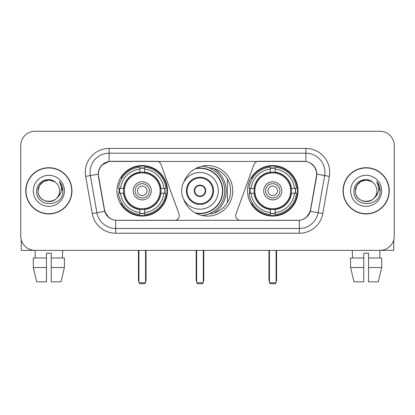 <?xml version="1.0" encoding="UTF-8"?>
<svg xmlns="http://www.w3.org/2000/svg" width="415" height="415" viewBox="0 0 415 415"><rect width="100%" height="100%" fill="white"/><g stroke="black" fill="none" stroke-linecap="round" stroke-linejoin="round"><path stroke-width="0.62" d="M179.29 215.598A4.762 4.762 0 0 1 174.523 220.365L117.149 220.365A12.865 12.865 0 0 1 104.481 209.736L98.599 176.385A12.865 12.865 0 0 1 111.267 161.29L156.491 161.29A4.762 4.762 0 0 1 160.968 164.423L179 213.969A4.762 4.762 0 0 1 179.29 215.598M247.516 190.827A25.248 25.248 0 0 0 272.769 216.075A25.248 25.248 0 0 0 298.017 190.827A25.248 25.248 0 0 0 272.769 165.575A25.248 25.248 0 0 0 247.516 190.827M116.983 190.827A25.248 25.248 0 0 0 142.231 216.075A25.248 25.248 0 0 0 167.484 190.827A25.248 25.248 0 0 0 142.231 165.575A25.248 25.248 0 0 0 116.983 190.827M119.25 193.208A23.105 23.105 0 0 1 119.25 188.446M249.783 193.208A23.105 23.105 0 0 1 249.783 188.446M209.041 167.774A23.105 23.105 0 0 1 230.605 190.827A23.105 23.105 0 0 1 209.041 213.881M183.736 182.299A25.248 25.248 0 0 1 232.748 190.827A25.248 25.248 0 0 1 183.736 199.356M303.733 161.29L258.509 161.29A4.762 4.762 0 0 0 254.032 164.423L236 213.969A4.762 4.762 0 0 0 240.477 220.365L297.851 220.365A12.865 12.865 0 0 0 310.519 209.736L316.401 176.385A12.865 12.865 0 0 0 303.733 161.29M25.751 190.827A23.105 23.105 0 0 0 48.856 213.933A23.105 23.105 0 0 0 71.961 190.827A23.105 23.105 0 0 0 48.856 167.722A23.105 23.105 0 0 0 25.751 190.827M343.039 190.827A23.105 23.105 0 0 0 366.144 213.933A23.105 23.105 0 0 0 389.249 190.827A23.105 23.105 0 0 0 366.144 167.722A23.105 23.105 0 0 0 343.039 190.827M98.308 172.246C99.543 166.285 103.148 162.68 109.124 161.43L305.876 161.43C311.847 162.675 315.452 166.28 316.692 172.246L316.64 176.385L310.363 211.354C308.485 216.531 304.802 219.519 299.324 220.303L115.676 220.303C110.208 219.53 106.531 216.542 104.637 211.354L98.36 176.385L98.308 172.246M101.96 165.025L109.124 161.43L109.124 153.192L305.876 153.192A19.054 19.054 0 0 1 324.644 175.555L318.092 212.713A19.054 19.054 0 0 1 299.324 228.463L115.676 228.463A19.054 19.054 0 0 1 96.908 212.713L90.356 175.555A19.054 19.054 0 0 1 109.124 153.192L109.124 148.425L305.876 148.425L305.876 161.43M310.404 163.012L314.606 166.923L316.692 172.246L316.837 174.181L329.334 176.38L322.782 213.543A23.821 23.821 0 0 1 299.324 233.225L115.676 233.225A23.821 23.821 0 0 1 92.218 213.543L85.666 176.38A23.821 23.821 0 0 1 109.124 148.425M116.911 220.365L115.676 220.303L115.676 233.225M299.324 233.225L299.324 220.303L298.089 220.365M322.782 213.543L310.363 211.354L306.519 217.216M108.564 217.289L104.637 211.354L92.218 213.543M310.757 209.736L310.679 210.14M104.321 210.14L104.243 209.736M85.666 176.38L98.163 174.15M394.25 145.566A14.292 14.292 0 0 0 379.958 131.275L35.042 131.275A14.292 14.292 0 0 0 20.75 145.566L20.75 236.083A14.292 14.292 0 0 0 35.042 250.375L379.958 250.375A14.292 14.292 0 0 0 394.25 236.083L394.25 145.566L394.25 236.083M20.75 145.566L20.75 236.083M379.958 131.275L35.042 131.275M35.249 258L35.042 250.375L379.958 250.375L379.751 258M71.728 190.827A22.867 22.867 0 0 0 48.856 167.961A22.867 22.867 0 0 0 25.989 190.827A22.867 22.867 0 0 0 48.856 213.694A22.867 22.867 0 0 0 71.728 190.827M55.911 182.693A10.769 10.769 0 0 1 59.625 190.827C60.284 204.714 37.433 204.714 38.092 190.827L39.534 185.443L43.476 181.5L48.856 180.058L54.241 181.5L55.911 182.693C49.302 175.768 36.582 181.469 36.702 190.827C35.493 207.448 62.442 207.884 62.878 191.631L62.898 190.827C62.857 187.295 61.685 184.193 59.376 181.521C61.13 184.405 61.752 187.507 61.233 190.827C60.73 193.649 59.355 195.958 57.109 197.742A10.769 10.769 0 0 0 59.625 190.827C60.284 204.714 37.433 204.714 38.092 190.827C37.926 184.151 44.789 178.533 51.403 180.364M57.109 197.742C51.393 205.466 37.532 200.528 38.092 190.827M33.325 190.827A15.531 15.531 0 0 0 48.856 206.359A15.531 15.531 0 0 0 64.387 190.827A15.531 15.531 0 0 0 48.856 175.296A15.531 15.531 0 0 0 33.325 190.827M59.48 181.64L62.893 191.232M21.227 239.746L21.227 250.375L76.49 250.375M33.319 258L33.319 267.525L36.702 281.821L33.319 267.525L33.319 258L46.475 258L46.475 253.233L51.242 253.233L51.242 258L64.398 258L64.398 267.525L61.015 281.821L64.398 267.525L51.242 267.525L51.242 258M62.675 250.375L62.468 258M46.475 258L46.475 281.821L36.702 281.821M33.319 267.525L46.475 267.525M61.015 281.821L51.242 281.821L51.242 267.525M389.011 190.827A22.867 22.867 0 0 0 366.144 167.961A22.867 22.867 0 0 0 343.272 190.827A22.867 22.867 0 0 0 366.144 213.694A22.867 22.867 0 0 0 389.011 190.827M373.194 182.693A10.769 10.769 0 0 1 376.908 190.827C377.567 204.714 354.716 204.714 355.375 190.827L356.817 185.443L360.76 181.5L366.144 180.058L371.524 181.5L373.194 182.693C366.59 175.768 353.865 181.469 353.985 190.827C352.776 207.448 379.725 207.884 380.161 191.631L380.182 190.827C380.145 187.295 378.968 184.193 376.659 181.521C378.418 184.405 379.035 187.507 378.516 190.827C378.013 193.649 376.638 195.958 374.392 197.742A10.769 10.769 0 0 0 376.908 190.827C377.567 204.714 354.716 204.714 355.375 190.827C355.209 184.151 362.072 178.533 368.686 180.364M374.392 197.742C368.676 205.466 354.815 200.528 355.375 190.827M350.613 190.827A15.531 15.531 0 0 0 366.144 206.359A15.531 15.531 0 0 0 381.675 190.827A15.531 15.531 0 0 0 366.144 175.296A15.531 15.531 0 0 0 350.613 190.827M376.763 181.64L380.176 191.232M160.755 193.208A18.675 18.675 0 0 0 144.617 172.303L144.617 172.303A18.675 18.675 0 0 0 123.712 193.208A18.675 18.675 0 0 0 160.755 193.208L160.755 193.208A18.675 18.675 0 0 1 144.617 209.347L144.617 212.516A21.819 21.819 0 0 0 163.92 193.208L165.933 193.208A23.821 23.821 0 0 1 144.617 214.529L144.617 212.516M119.728 193.208A22.628 22.628 0 0 1 119.728 188.446M144.617 168.324A22.628 22.628 0 0 0 139.85 168.324M164.734 188.446A22.628 22.628 0 0 1 164.734 193.208M163.92 188.446L165.933 188.446A23.821 23.821 0 0 0 144.617 167.126L144.617 172.08A18.898 18.898 0 0 1 160.978 188.446L163.92 188.446A21.819 21.819 0 0 0 144.617 169.138M120.542 193.208L118.534 193.208A23.821 23.821 0 0 0 139.85 214.529L139.85 209.575A18.898 18.898 0 0 1 123.483 193.208L120.542 193.208A21.819 21.819 0 0 0 139.85 212.516M163.92 193.208L160.978 193.208A18.898 18.898 0 0 1 144.617 209.575L144.617 209.347M123.712 193.208L123.712 193.208A18.675 18.675 0 0 0 139.85 209.347M144.617 213.331A22.628 22.628 0 0 1 139.85 213.331M139.85 169.138L139.85 167.126A23.821 23.821 0 0 0 118.534 188.446L123.483 188.446A18.898 18.898 0 0 1 139.85 172.08L139.85 169.138A21.819 21.819 0 0 0 120.542 188.446M160.143 190.827A17.912 17.912 0 0 1 142.231 208.74A17.912 17.912 0 0 1 124.318 190.827A17.912 17.912 0 0 1 142.231 172.915A17.912 17.912 0 0 1 160.143 190.827M151.283 190.827A9.052 9.052 0 0 0 142.231 181.775A9.052 9.052 0 0 0 133.179 190.827A9.052 9.052 0 0 0 142.231 199.88A9.052 9.052 0 0 0 151.283 190.827M149.379 190.827A7.148 7.148 0 0 0 142.231 183.679A7.148 7.148 0 0 0 135.088 190.827A7.148 7.148 0 0 0 142.231 197.971A7.148 7.148 0 0 0 149.379 190.827M146.998 190.827A4.762 4.762 0 0 1 142.231 195.59A4.762 4.762 0 0 1 137.469 190.827A4.762 4.762 0 0 1 142.231 186.06A4.762 4.762 0 0 1 146.998 190.827A4.762 4.762 0 0 1 142.231 195.59A4.762 4.762 0 0 1 137.469 190.827A4.762 4.762 0 0 1 142.231 186.06A4.762 4.762 0 0 1 146.998 190.827M122.186 177.962L121.061 177.962A24.776 24.776 0 0 1 167.006 190.827A24.776 24.776 0 0 1 121.061 203.687L122.186 203.687M138.9 250.375L138.9 282.771L145.566 282.771L145.566 250.375M138.9 282.771L139.85 283.725L144.617 283.725L145.566 282.771M291.288 193.208A18.675 18.675 0 0 0 275.15 172.303L275.15 172.303A18.675 18.675 0 0 0 254.245 193.208A18.675 18.675 0 0 0 291.288 193.208L291.288 193.208A18.675 18.675 0 0 1 275.15 209.347L275.15 212.516A21.819 21.819 0 0 0 294.458 193.208L296.466 193.208A23.821 23.821 0 0 1 275.15 214.529L275.15 212.516M250.266 193.208A22.628 22.628 0 0 1 250.266 188.446M275.15 168.324A22.628 22.628 0 0 0 270.383 168.324M295.273 188.446A22.628 22.628 0 0 1 295.273 193.208M294.458 188.446L296.466 188.446A23.821 23.821 0 0 0 275.15 167.126L275.15 172.08A18.898 18.898 0 0 1 291.517 188.446L294.458 188.446A21.819 21.819 0 0 0 275.15 169.138M251.08 193.208L249.067 193.208A23.821 23.821 0 0 0 270.383 214.529L270.383 209.575A18.898 18.898 0 0 1 254.022 193.208L251.08 193.208A21.819 21.819 0 0 0 270.383 212.516M294.458 193.208L291.517 193.208A18.898 18.898 0 0 1 275.15 209.575L275.15 209.347M254.245 193.208L254.245 193.208A18.675 18.675 0 0 0 270.383 209.347M275.15 213.331A22.628 22.628 0 0 1 270.383 213.331M270.383 169.138L270.383 167.126A23.821 23.821 0 0 0 249.067 188.446L254.022 188.446A18.898 18.898 0 0 1 270.383 172.08L270.383 169.138A21.819 21.819 0 0 0 251.08 188.446M290.682 190.827A17.912 17.912 0 0 1 272.769 208.74A17.912 17.912 0 0 1 254.857 190.827A17.912 17.912 0 0 1 272.769 172.915A17.912 17.912 0 0 1 290.682 190.827M281.821 190.827A9.052 9.052 0 0 0 272.769 181.775A9.052 9.052 0 0 0 263.717 190.827A9.052 9.052 0 0 0 272.769 199.88A9.052 9.052 0 0 0 281.821 190.827M279.912 190.827A7.148 7.148 0 0 0 272.769 183.679A7.148 7.148 0 0 0 265.621 190.827A7.148 7.148 0 0 0 272.769 197.971A7.148 7.148 0 0 0 279.912 190.827M277.531 190.827A4.762 4.762 0 0 1 272.769 195.59A4.762 4.762 0 0 1 268.002 190.827A4.762 4.762 0 0 1 272.769 186.06A4.762 4.762 0 0 1 277.531 190.827A4.762 4.762 0 0 1 272.769 195.59A4.762 4.762 0 0 1 268.002 190.827A4.762 4.762 0 0 1 272.769 186.06A4.762 4.762 0 0 1 277.531 190.827M252.719 177.962L251.594 177.962A24.776 24.776 0 0 1 297.539 190.827A24.776 24.776 0 0 1 251.594 203.687L252.719 203.687M269.434 250.375L269.434 282.771L276.1 282.771L276.1 250.375M269.434 282.771L270.383 283.725L275.15 283.725L276.1 282.771M181.63 190.827A18.343 18.343 0 0 1 199.973 172.484A18.343 18.343 0 0 1 218.316 190.827A18.343 18.343 0 0 1 199.973 209.165A18.343 18.343 0 0 1 181.63 190.827A18.343 18.343 0 0 0 199.973 209.165A18.343 18.343 0 0 0 218.316 190.827M187.108 190.827A12.865 12.865 0 0 0 199.973 203.687A12.865 12.865 0 0 0 212.838 190.827A12.865 12.865 0 0 0 199.973 177.962A12.865 12.865 0 0 0 187.108 190.827M213.881 213.035A26.202 26.202 0 0 0 213.881 168.62M195.117 212.833A22.535 22.535 0 0 0 222.507 190.827A22.535 22.535 0 0 0 195.117 168.822M194.256 190.827A5.717 5.717 0 0 0 199.973 196.544A5.717 5.717 0 0 0 205.69 190.827A5.717 5.717 0 0 0 199.973 185.111A5.717 5.717 0 0 0 194.256 190.827M202.152 166.15A24.776 24.776 0 0 1 202.152 215.504M194.438 189.396L194.635 189.396A5.53 5.53 0 0 1 205.311 189.396L205.015 189.396A5.239 5.239 0 0 1 199.973 196.067A5.239 5.239 0 0 1 194.931 189.396A5.239 5.239 0 0 1 205.015 189.396L205.508 189.396M194.635 189.396L194.931 189.396L194.635 189.396M205.508 192.254L205.311 192.254A5.53 5.53 0 0 1 194.635 192.254L194.438 192.254M205.311 192.254L205.015 192.254L205.311 192.254M227.368 179.026L227.368 202.624M196.637 250.375L196.637 282.771L203.309 282.771L203.309 250.375M196.637 282.771L197.592 283.725L202.354 283.725L203.309 282.771M393.773 239.746L393.773 250.375L338.51 250.375M363.758 258L363.758 267.525L350.602 267.525L353.985 281.821L350.602 267.525L350.602 258L363.758 258L363.758 253.233L368.525 253.233L368.525 258L381.681 258L381.681 267.525L378.298 281.821L381.681 267.525L368.525 267.525L368.525 258L368.525 281.821L378.298 281.821M363.758 267.525L363.758 281.821L353.985 281.821M352.325 250.375L352.532 258M305.876 148.425A23.821 23.821 0 0 1 329.334 176.38M90.356 175.555A19.054 19.054 0 0 1 90.065 172.246M138.423 250.375L138.423 279.912L138.9 279.912M142.231 195.59A4.762 4.762 0 0 1 137.469 190.827A4.762 4.762 0 0 1 142.231 186.06M145.566 279.912L146.044 279.912L146.044 250.375M139.85 213.543A22.841 22.841 0 0 0 144.617 213.543M164.952 193.208A22.841 22.841 0 0 0 164.952 188.446M144.617 168.106A22.841 22.841 0 0 0 139.85 168.106M268.956 250.375L268.956 279.912L269.434 279.912M272.769 195.59A4.762 4.762 0 0 1 268.002 190.827A4.762 4.762 0 0 1 272.769 186.06M276.1 279.912L276.577 279.912L276.577 250.375M270.383 213.543A22.841 22.841 0 0 0 275.15 213.543M295.485 193.208A22.841 22.841 0 0 0 295.485 188.446M275.15 168.106A22.841 22.841 0 0 0 270.383 168.106M213.549 190.827A13.576 13.576 0 0 0 199.973 177.247A13.576 13.576 0 0 0 186.397 190.827A13.576 13.576 0 0 0 199.973 204.403A13.576 13.576 0 0 0 213.549 190.827M196.046 213.326A22.841 22.841 0 0 0 222.814 190.827A22.841 22.841 0 0 0 196.046 168.324M196.16 250.375L196.16 279.912L196.637 279.912M203.309 279.912L203.786 279.912L203.786 250.375M138.423 279.912A3.813 3.813 0 0 0 138.9 281.759M145.566 281.759A3.813 3.813 0 0 0 146.044 279.912M268.956 279.912A3.813 3.813 0 0 0 269.434 281.759M276.1 281.759A3.813 3.813 0 0 0 276.577 279.912M196.16 279.912A3.813 3.813 0 0 0 196.637 281.759M203.309 281.759A3.813 3.813 0 0 0 203.786 279.912"/></g></svg>
